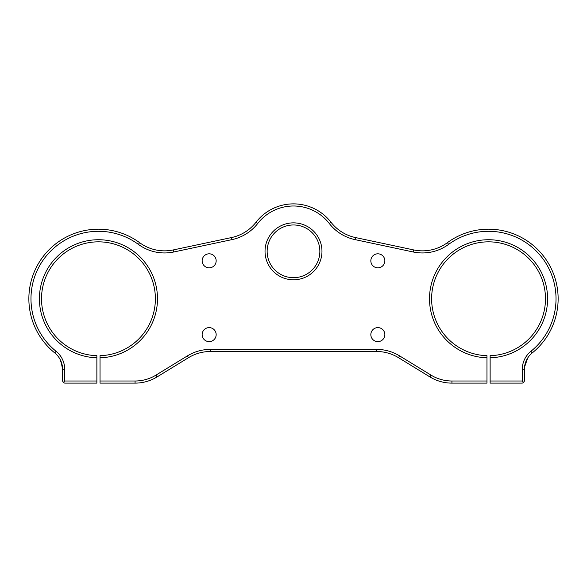 <?xml version="1.0" encoding="UTF-8"?>
<svg xmlns="http://www.w3.org/2000/svg" width="587" height="587" viewBox="0 0 587 587"><rect width="100%" height="100%" fill="white"/><g stroke="black" fill="none" stroke-linecap="round" stroke-linejoin="round"><path stroke-width="0.88" d="M371.696 264.179A7.007 7.007 0 0 0 381.205 266.968A7.007 7.007 0 0 0 383.993 257.458A7.007 7.007 0 0 0 374.484 254.663A7.007 7.007 0 0 0 371.696 264.179M490.13 357.395L490.13 357.791A59.045 59.045 0 0 0 547.59 298.768A59.045 59.045 0 0 0 488.545 239.731A59.045 59.045 0 0 0 429.508 298.768A59.045 59.045 0 0 0 486.968 357.791L486.968 355.685A56.932 56.932 0 0 1 431.614 298.768A56.932 56.932 0 0 1 488.545 241.837A56.932 56.932 0 0 1 545.484 298.768A56.932 56.932 0 0 1 490.13 355.685L490.13 381.007L522.291 381.007L522.291 369.34L524.396 369.245M490.13 381.007L490.13 383.12L522.291 383.12L523.78 382.497L524.396 381.007L524.396 369.34A21.088 21.088 0 0 1 532.24 352.926C534.522 351.033 534.522 351.033 532.24 352.926C534.522 351.033 534.522 351.033 532.24 352.926C534.522 351.033 534.522 351.033 532.24 352.926L530.919 351.29A23.194 23.194 0 0 0 522.291 369.34M530.919 351.29A67.476 67.476 0 0 0 542.021 257.62A67.476 67.476 0 0 0 448.629 244.368L447.382 242.673A69.582 69.582 0 0 1 543.694 256.328A69.582 69.582 0 0 1 532.24 352.926L532.174 352.985M447.382 242.673A42.176 42.176 0 0 1 413.659 249.923L413.226 251.984A44.282 44.282 0 0 0 448.629 244.368M413.226 251.984L355.025 239.613L355.465 237.552L413.659 249.923M355.465 237.552A42.176 42.176 0 0 1 330.951 222.194L329.285 223.493A44.282 44.282 0 0 0 355.025 239.613M329.285 223.493A45.338 45.338 0 0 0 257.715 223.493L256.049 222.194A47.444 47.444 0 0 1 330.951 222.194M173.774 251.984L173.341 249.923A42.176 42.176 0 0 1 139.618 242.673L138.371 244.368A44.282 44.282 0 0 0 173.774 251.984L231.975 239.613A44.282 44.282 0 0 0 257.715 223.493M138.371 244.368A67.476 67.476 0 0 0 44.979 257.62A67.476 67.476 0 0 0 56.081 351.29L54.76 352.926L55.2 353.293L54.76 352.926C52.478 351.033 52.478 351.033 54.76 352.926C52.478 351.033 52.478 351.033 54.76 352.926C52.478 351.033 52.478 351.033 54.76 352.926A69.582 69.582 0 0 1 43.306 256.328A69.582 69.582 0 0 1 139.618 242.673M60.96 361.181L62.604 369.34L64.709 369.34A23.194 23.194 0 0 0 56.081 351.29M64.709 369.34L64.709 381.007L96.87 381.007L96.87 383.12L64.709 383.12L63.22 382.497L62.604 381.007L62.604 369.34A21.088 21.088 0 0 0 54.76 352.926M96.87 357.395L96.87 355.685A56.932 56.932 0 0 1 41.516 298.768A56.932 56.932 0 0 1 98.455 241.837A56.932 56.932 0 0 1 155.386 298.768A56.932 56.932 0 0 1 100.032 355.685L100.032 357.791A59.045 59.045 0 0 0 157.492 298.768A59.045 59.045 0 0 0 98.455 239.731A59.045 59.045 0 0 0 39.41 298.768A59.045 59.045 0 0 0 96.87 357.791L96.87 381.007M100.032 357.791L100.032 381.007L135.069 381.007A40.063 40.063 0 0 0 155.988 375.115L187.378 355.898L188.478 357.696L157.089 376.913A42.176 42.176 0 0 1 135.069 383.12L100.032 383.12L100.032 381.007M188.478 357.696A42.176 42.176 0 0 1 210.498 351.488L210.498 349.382A44.282 44.282 0 0 0 187.378 355.898M210.498 349.382L376.502 349.382L376.502 351.488L210.498 351.488M376.502 351.488A42.176 42.176 0 0 1 398.522 357.696L399.622 355.898A44.282 44.282 0 0 0 376.502 349.382M399.622 355.898L431.012 375.115A40.063 40.063 0 0 0 451.931 381.007L486.968 381.007L486.968 383.12L451.931 383.12A42.176 42.176 0 0 1 429.911 376.913L398.522 357.696M486.968 357.791L486.968 381.007M215.304 257.458A7.007 7.007 0 0 0 205.795 254.663A7.007 7.007 0 0 0 203.007 264.179A7.007 7.007 0 0 0 212.516 266.968A7.007 7.007 0 0 0 215.304 257.458M383.993 331.259A7.007 7.007 0 0 0 374.484 328.471A7.007 7.007 0 0 0 371.696 337.98A7.007 7.007 0 0 0 381.205 340.768A7.007 7.007 0 0 0 383.993 331.259M215.304 331.259A7.007 7.007 0 0 0 205.795 328.471A7.007 7.007 0 0 0 203.007 337.98A7.007 7.007 0 0 0 212.516 340.768A7.007 7.007 0 0 0 215.304 331.259M321.97 251.324A28.47 28.47 0 0 0 293.5 222.862A28.47 28.47 0 0 0 265.031 251.324A28.47 28.47 0 0 0 293.5 279.794A28.47 28.47 0 0 0 321.97 251.324M523.78 382.497L522.291 381.007M173.341 249.923L231.535 237.552A42.176 42.176 0 0 0 256.049 222.194M63.22 382.497L64.709 381.007M524.624 366.251L524.396 369.34M62.604 369.34L62.376 366.251L60.028 359.237M532.24 352.926L531.8 353.293L532.24 352.926M527.464 358.386L524.565 366.684M528.278 357.145L527.918 357.674M527.735 357.96L524.507 367.191M58.722 357.145L59.925 359.053M59.536 358.386L60.285 359.721M267.144 251.324A26.356 26.356 0 0 0 293.5 277.688A26.356 26.356 0 0 0 319.856 251.324A26.356 26.356 0 0 0 293.5 224.968A26.356 26.356 0 0 0 267.144 251.324M231.535 237.552L231.975 239.613M135.069 381.007L135.069 383.12M155.988 375.115L157.089 376.913M431.012 375.115L429.911 376.913M451.931 381.007L451.931 383.12"/></g></svg>
